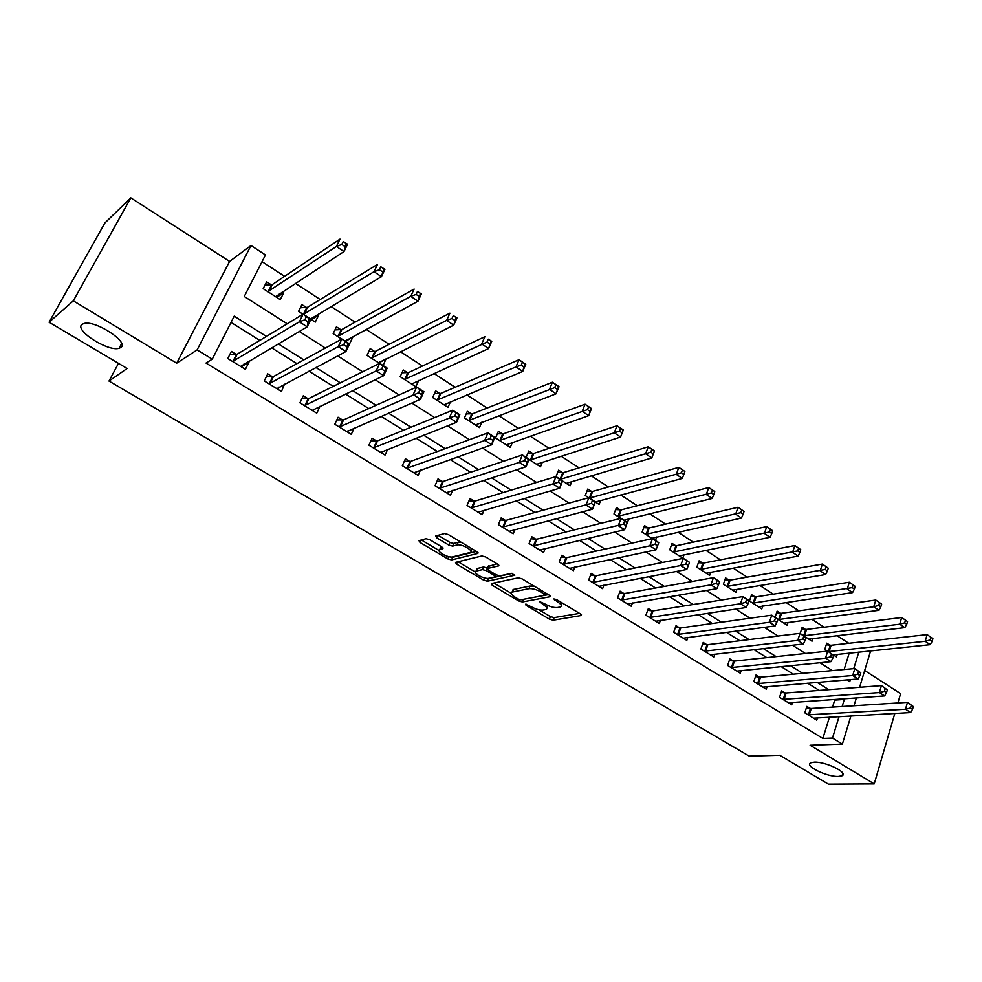 <?xml version="1.0" encoding="UTF-8"?>
<svg xmlns="http://www.w3.org/2000/svg" width="982" height="982" viewBox="0 0 982 982"><rect width="100%" height="100%" fill="white"/><g stroke="black" fill="none" stroke-linecap="round" stroke-linejoin="round"><path stroke-width="1.47" d="M525.554 604.2L526.07 605.305L549.429 619.151L553.112 620.194L581.393 615.493L580.522 613.971L556.708 599.658L553.873 598.959L557.604 601.929C561.225 604.261 562.183 605.931 560.464 606.937L557.408 607.539C553.958 607.821 549.932 606.692 545.305 604.163L539.597 601.598L543.156 604.556C546.765 606.864 547.735 608.509 546.066 609.478L543.107 610.067C539.744 610.338 535.779 609.221 531.201 606.729L525.554 604.2M120.774 347.542C129.784 342.509 95.352 319.862 83.936 323.508L82.034 324.379C73.797 330.026 108.155 351.998 119.092 348.291L120.774 347.542M838.284 776.467L842.077 775.768C848.865 772.895 825.702 761.504 814.311 762.142L810.739 762.818C804.013 765.727 826.746 776.946 838.284 776.467M429.821 539.744L426.016 538.713L418.933 540.677L420.001 542.445L447.792 558.918L451.536 559.949L477.817 553.443L476.822 551.675L448.418 534.613L444.527 533.557L435.64 536.037L436.695 537.841L448.811 545.084L452.641 546.127L457.047 544.973C461.577 543.512 474.723 551.135 470.096 552.522L452.616 556.917C448.222 558.292 435.333 550.865 439.789 549.503L442.907 548.668L441.863 546.913L429.821 539.744M49.1 322.231L104.841 223.012L130.815 197.848L73.319 300.836L49.1 322.231L127.132 368.483L109.002 381.065L749.229 756.14L779.708 755.268L828.427 784.152L874.226 783.906L810.125 745.252L842.372 744.111L832.491 738.071L822.867 738.452L206.011 363.058L212.259 359.167L197.112 349.911L251.011 245.512L265.471 254.964L244.273 296.478L287.223 323.802M73.319 300.836L176.686 363.193L197.112 349.911M491.356 583.566L492.178 585.223L518.68 600.935L522.387 601.966L550.08 596.737L549.183 595.141L522.129 578.889L518.275 577.833L491.356 583.566M483.647 580.166L456.52 564.085L455.501 562.404L481.855 555.972L485.734 557.027L497.653 564.184L498.623 565.902L487.403 568.504L488.373 570.186L496.131 574.814L499.936 575.869L511.438 573.341L514.801 575.268L487.379 581.209L483.647 580.166L484.556 577.956M874.226 783.906L894.823 713.435M897.879 702.952L900.617 693.623L864.688 670.497M822.867 738.452L829.459 717.118M832.54 707.126L834.7 700.105L833.693 699.466M819.234 690.42L807.646 683.165M793.272 674.18L781.095 666.557M766.807 657.621L754.016 649.618M739.814 640.73L726.385 632.322M712.294 623.509L698.19 614.683M684.208 605.943L669.429 596.688M655.546 588.009L640.055 578.312M626.307 569.707L610.08 559.556M596.455 551.037L579.454 540.395M565.976 531.962L548.177 520.828M534.846 512.494L516.225 500.845M503.054 492.596L483.574 480.407M470.574 472.281L450.21 459.527M437.383 451.511L416.086 438.181M403.442 430.276L381.188 416.343M368.753 408.573L345.492 394.015M333.279 386.368L308.974 371.171M296.981 363.671L271.597 347.788M259.849 340.435L231.04 322.403M810.089 708.39L806.836 706.389L804.81 712.822L816.766 720.162L817.503 717.793M784.962 692.887L781.66 690.849L779.561 697.318L791.738 704.806L792.535 702.326M759.356 677.101L755.993 675.027L753.845 681.533L766.255 689.143L767.102 686.565M733.272 661.009L729.847 658.897L727.625 665.428L740.268 673.198L741.177 670.485M706.684 644.609L703.186 642.449L700.903 649.028L713.804 656.946L714.773 654.098M679.581 627.891L676.021 625.694L673.664 632.298L686.811 640.374L687.854 637.379M651.95 610.841L648.316 608.595L645.886 615.248L659.29 623.472L660.42 620.329M623.766 593.459L620.059 591.176L617.568 597.854L631.23 606.25L632.457 602.923M595.018 575.722L591.238 573.39L588.66 580.104L602.604 588.672L603.93 585.162M565.693 557.641L561.827 555.26L559.188 562.011L573.414 570.738L574.851 567.019M535.767 539.179L531.827 536.749L529.102 543.537L543.611 552.449L545.182 548.496M505.227 520.337L501.201 517.858L498.39 524.683L513.205 533.778L514.924 529.556M474.048 501.102L469.936 498.574L467.039 505.435L482.174 514.715L484.065 510.198M442.207 481.462L438.021 478.885L435.026 485.771L450.48 495.259L452.567 490.386M409.703 461.405L405.419 458.766L402.338 465.701L418.111 475.386L420.431 470.12M376.487 440.918L372.117 438.23L368.937 445.19L385.054 455.096L387.632 449.363M342.558 419.989L338.078 417.24L334.801 424.236L351.274 434.351L354.183 428.078M307.869 398.606L303.303 395.783L299.927 402.816L316.756 413.164L320.046 406.229M272.419 376.732L267.755 373.847L264.268 380.93L281.478 391.499L284.485 384.171M236.183 354.379L231.396 351.421L227.799 358.54L245.402 369.342L248.949 362.248L248.004 361.671M848.792 643.308L837.008 635.636M824.082 627.228L811.758 619.225M798.906 610.853L786.042 602.494M773.251 594.171L759.822 585.432M747.106 577.17L733.088 568.05M720.457 559.826L705.825 550.313M693.28 542.15L678.022 532.232M665.575 524.13L649.667 513.782M637.306 505.742L620.734 494.965M608.472 486.998L591.201 475.754M579.061 467.862L561.053 456.151M549.036 448.332L530.28 436.131M518.386 428.398L498.856 415.693M487.084 408.046L466.757 394.813M455.132 387.252L433.958 373.479M422.493 366.028L400.447 351.691M389.142 344.326L366.2 329.412M355.054 322.157L331.18 306.63M320.218 299.51L295.373 283.344M284.608 276.335L262.047 261.666M844.139 669.515L849.221 653.042M829.925 645.211L826.758 643.173L824.794 649.397L827.495 651.14M837.29 654.282L836.468 656.897L833.362 654.908M805.387 629.388L802.159 627.302L800.195 633.427M812.9 638.472L812.028 641.209L805.756 637.171M780.395 613.259L777.118 611.148L775.08 617.297M788.08 622.367L787.147 625.215L777.572 619.077M754.937 596.835L751.586 594.675L749.45 601.009L761.787 608.926L762.793 605.943M729 580.104L725.588 577.907L723.378 584.265L735.96 592.342L737.028 589.212M702.56 563.054L699.086 560.808L696.815 567.191L709.63 575.427L710.784 572.138M675.616 545.661L672.069 543.377L669.736 549.797L682.797 558.193L684.037 554.732M648.145 527.948L644.536 525.615L642.118 532.072L652.306 538.602M656.786 536.97L655.497 540.481M620.133 509.879L616.451 507.498L613.971 513.979L620.845 518.398M629.008 518.852L627.338 522.571M591.569 491.442L587.813 489.024L585.247 495.542L588.684 497.739M600.689 500.341L599.106 504.441L595.313 501.998M562.428 472.649L558.598 470.169L556.021 476.577L562.625 480.824L559.679 488.214L478.087 512.211M571.819 481.45L570.088 485.808L562.576 480.971M532.698 453.463L528.782 450.947L526.131 457.379M542.383 462.141L540.493 466.794L529.077 459.453M502.367 433.897L498.365 431.319L495.566 437.935L510.284 447.387L512.371 442.416M471.397 413.925L467.322 411.286L464.437 417.939L479.462 427.587L481.757 422.235M439.789 393.524L435.627 390.848L432.657 397.526L447.988 407.37L450.542 401.589M407.505 372.706L403.258 369.969L400.19 376.671L415.865 386.736L418.7 380.439M383.115 365.513L386.049 358.86M374.547 351.433L370.202 348.635L367.047 355.386L379.531 363.401M349.457 344.081L352.734 337.366L352.207 337.022M340.864 329.707L336.433 326.846L333.168 333.622L341.724 339.121M310.889 319.31L315.271 322.121L318.573 315.332L317.616 314.719M306.458 307.513L301.916 304.592L298.565 311.392L302.972 314.228M271.278 284.829L266.65 281.834L263.188 288.671L280.263 299.645L283.675 292.82L282.264 291.912M118.491 363.365L109.002 381.065M176.686 363.193L229.579 261.457L130.815 197.848M229.579 261.457L251.011 245.512M266.441 336.433L234.207 316.179L212.259 359.167M842.151 706.512L844.311 699.442L843.293 698.791M828.783 689.683L817.147 682.38M802.724 673.308L790.498 665.636M776.148 656.614L763.309 648.55M749.045 639.601L735.555 631.119M721.402 622.232L707.249 613.333M693.194 604.507L678.353 595.178M664.409 586.426L648.844 576.655M635.035 567.977L618.721 557.727M605.035 549.122L587.948 538.394M574.396 529.887L556.512 518.643M543.107 510.223L524.388 498.463M511.143 490.153L491.552 477.841M478.48 469.629L457.993 456.765M445.092 448.651L423.672 435.198M410.955 427.219L388.565 413.152M376.057 405.284L352.648 390.578M340.349 382.857L315.897 367.489M303.819 359.915L278.274 343.86M832.491 738.071L839.07 716.578M870.653 650.821L859.594 687.302M856.39 697.883L853.996 705.751M850.928 715.915L842.372 744.111M846.95 679.888L849.749 681.668L850.387 679.593M853.739 668.644L858.82 652.048M299.301 331.486L325.386 348.082M337.71 355.914L362.653 371.785M375.198 379.764L399.06 394.948M411.814 403.05L434.633 417.571M447.571 425.807L469.384 439.678M482.518 448.038L503.361 461.295M516.667 469.764L536.589 482.444M550.055 491L569.094 503.115M582.707 511.782L600.886 523.332M614.646 532.097L631.991 543.132M645.886 551.97L662.433 562.502M676.451 571.414L692.249 581.467M706.377 590.452L721.439 600.027M735.678 609.086L750.015 618.218M764.364 627.338L778.026 636.029M792.462 645.211L805.461 653.484M819.982 662.727L832.355 670.596M834.7 700.105L844.311 699.442M386.159 358.933L379.862 362.063M352.734 337.366L346.401 340.803M318.573 315.332L312.19 319.125M283.675 292.82L277.206 297.03M284.915 384.441L278.679 387.743M248.949 362.248L242.652 365.942M546.741 607.76L547.87 605.489M561.164 605.133L562.342 603.046M538.934 609.773L550.411 616.598L554.106 617.629L579.54 613.382M522.903 599.425L548.361 594.65M493.872 583.026L511.205 593.312M518.3 599.081L520.902 599.806L545.12 595.178L541.192 592.072C536.454 589.482 532.379 588.353 528.942 588.684L512.064 592.109C510.345 593.116 511.352 594.797 515.059 597.154L518.3 599.081M534.589 586.377L529.985 586.058L528.942 588.684M512.395 591.274L513.107 589.519L529.985 586.058M475.313 572.015L458.066 561.765M497.101 563.852L488.238 566.454M512.346 573.39L488.435 578.619L487.379 581.209M476.43 571.008L476.086 571.107C471.802 572.457 484.286 579.552 488.729 578.312L495.026 576.925L494.056 575.268L486.311 570.652L482.518 569.609L476.43 571.008L477.51 568.406L476.528 570.026M477.51 568.406L483.598 566.995L487.551 568.136M486.286 578.312L488.435 578.619M440.243 548.447L441.519 546.716M470.783 550.877L472.047 548.803M461.319 542.359L458.164 542.31L457.047 544.973M438.095 535.35L449.928 542.432L453.758 543.476L458.164 542.31M450.186 556.941L452.628 557.346L476.38 551.405M421.388 539.99L438.979 550.448M833.337 654.859L930.212 644.658L925.179 641.283L927.118 634.605L831.116 645.26L826.243 644.806M930.887 637.318L927.118 634.605L932.9 638.668L930.887 637.318L930.114 639.982L932.127 641.344L932.9 638.668M930.114 639.982L925.179 641.283L829.164 651.496L828.292 651.471L830.269 645.248M932.127 641.344L930.212 644.658M808.063 714.822L905.478 709.25L910.633 712.551L813.538 718.186M806.369 707.875L811.279 708.476L907.478 702.351L913.346 706.561L911.284 705.236L910.486 707.997L912.548 709.323L913.346 706.561M910.486 707.997L905.478 709.25L907.478 702.351L911.284 705.236M910.633 712.551L912.548 709.323M808.824 639.135L904.839 627.645L899.708 624.208L901.709 617.494L806.578 629.425L801.619 628.996M905.465 620.194L901.709 617.494L907.528 621.581L905.465 620.194L904.68 622.883L906.73 624.257L907.528 621.581M904.68 622.883L899.708 624.208L804.565 635.685L803.693 635.673L805.731 629.425M906.73 624.257L904.839 627.645M783.869 623.116L878.976 610.301L873.735 606.79L875.797 600.039L781.574 613.296L776.541 612.878M879.541 602.727L875.797 600.039L881.64 604.139L879.541 602.727L878.718 605.428L880.817 606.839L881.64 604.139M878.718 605.428L873.735 606.79L778.321 619.556M880.817 606.839L878.976 610.301M758.46 606.79L852.572 592.6L847.233 589.016L849.356 582.24L756.115 596.86L750.984 596.479M853.1 584.916L849.356 582.24L855.236 586.352L853.1 584.916L852.241 587.629L854.389 589.065L855.236 586.352M852.241 587.629L752.801 603.157M854.389 589.065L852.572 592.6M782.875 699.356L879.356 692.556L884.622 695.919L788.448 702.781M781.156 692.384L786.152 692.973L881.431 685.608L887.323 689.843L885.212 688.492L884.389 691.279L886.501 692.629L887.323 689.843M884.389 691.279L879.356 692.556L881.431 685.608L885.212 688.492M884.622 695.919L886.501 692.629M757.22 683.607L852.707 675.518L858.084 678.955L762.904 687.093M755.477 676.61L760.547 677.175L854.843 668.533L860.772 672.793L858.624 671.418L857.765 674.217L859.913 675.591L860.772 672.793M857.765 674.217L852.707 675.518L854.843 668.533L858.624 671.418M858.084 678.955L859.913 675.591M731.062 667.551L825.518 658.136L830.993 661.647L736.856 671.099M729.295 660.53L734.45 661.07L827.716 651.115L833.669 655.387L831.472 653.987L830.6 656.798L832.785 658.198L833.669 655.387M830.6 656.798L825.518 658.136L827.716 651.115L831.472 653.987M830.993 661.647L832.785 658.198M732.56 590.157L825.641 574.531L820.191 570.886L822.388 564.073L730.166 580.117L724.949 579.761M826.108 566.737L822.388 564.073L828.28 568.21L826.108 566.737L825.224 569.474L827.409 570.935L828.28 568.21M825.224 569.474L726.803 586.463M827.409 570.935L825.641 574.531M704.413 651.176L797.752 640.387L803.35 643.971L710.317 654.798M702.609 644.131L707.862 644.658L800.035 633.329L806.013 637.625L803.767 636.189L802.859 639.024L805.105 640.46L806.013 637.625M802.859 639.024L797.752 640.387L800.035 633.329L803.767 636.189M803.35 643.971L805.105 640.46M706.168 573.206L798.157 556.107L792.584 552.375L794.868 545.526L703.726 563.042L698.398 562.723M798.562 548.189L794.868 545.526L800.784 549.687L798.562 548.189L797.654 550.927L799.876 552.424L800.784 549.687M797.654 550.927L700.301 569.437M799.876 552.424L798.157 556.107M679.262 555.922L770.097 537.289L764.413 533.484L766.758 526.597L676.77 545.648L671.344 545.354M770.44 529.249L766.758 526.597L772.711 530.771L770.44 529.249L769.507 532.011L771.778 533.533L772.711 530.771M769.507 532.011L673.284 552.08M771.778 533.533L770.097 537.289M651.839 538.308L741.447 518.079L735.653 514.187L738.071 507.264L649.286 527.923L643.762 527.665M741.729 509.904L738.071 507.264L744.049 511.475L741.729 509.904L740.759 512.678L743.079 514.237L744.049 511.475M740.759 512.678L645.751 534.392M743.079 514.237L741.447 518.079M623.975 520.227L712.196 498.463L706.267 494.498L708.771 487.538L621.275 509.83L615.64 509.621M712.404 490.153L708.771 487.538L714.687 491.516L712.404 490.153L711.41 492.952L713.779 494.535L714.773 491.749M711.41 492.952L617.666 516.36M713.779 494.535L712.196 498.463M595.362 502.035L682.306 478.43L676.254 474.367L678.844 467.371L592.698 491.393L586.941 491.221M682.453 469.985L678.844 467.371L684.884 471.434L682.453 469.985L681.422 472.784L683.84 474.416L684.871 471.618M681.422 472.784L590.145 497.911L589.335 497.972L591.9 491.466M683.84 474.416L682.306 478.43M677.236 634.495L769.409 622.269L775.129 625.927L683.263 638.19M675.395 627.437L680.747 627.928L771.766 615.162L777.462 618.832L775.485 618.022L774.54 620.87L776.836 622.33L777.769 619.495M774.54 620.87L769.409 622.269L771.766 615.162L775.485 618.022M775.129 625.927L776.836 622.33M649.532 617.482L740.465 603.77L746.295 607.502L655.669 621.25M647.654 610.399L653.104 610.878L742.895 596.626L748.726 600.358L746.59 599.474L745.62 602.334L747.965 603.832L748.935 600.972M745.62 602.334L740.465 603.77L742.895 596.626L746.59 599.474M746.295 607.502L747.965 603.832M621.275 600.137L710.894 584.867L716.86 588.684L627.535 603.979M619.36 593.03L624.908 593.472L713.411 577.686L719.364 581.504L717.093 580.522L716.087 583.406L718.468 584.928L719.475 582.056M716.087 583.406L710.894 584.867L713.411 577.686L717.093 580.522M716.86 588.684L718.468 584.928M592.453 582.436L680.686 565.558L686.786 569.462L598.836 586.352M590.501 575.317L596.16 575.734L683.288 558.328L689.364 562.232L686.946 561.164L685.902 564.061L688.345 565.62L689.376 562.723M685.902 564.061L680.686 565.558L683.288 558.328L686.946 561.164M686.786 569.462L688.345 565.62M563.054 564.38L649.826 545.832L656.05 549.81L569.56 568.382M561.041 557.26L566.823 557.629L652.514 538.566L658.726 542.555L656.136 541.377L655.055 544.286L657.547 545.882L658.627 542.972M655.055 544.286L649.826 545.832L652.514 538.566L656.136 541.377M656.05 549.81L657.547 545.882M566.27 483.353L651.778 457.956L645.591 453.807L648.267 446.773L563.545 472.588L557.678 472.452M651.852 449.363L648.267 446.773L654.442 450.934L651.778 457.956L654.319 451.033L651.852 449.363L650.784 452.186L653.263 453.856M650.784 452.186L560.931 479.13L560.108 479.204L562.76 472.661M530.992 538.823L536.884 539.155L621.054 518.349L627.4 522.424L624.638 529.728L539.695 550.043M626.074 525.714L624.638 529.728L618.267 525.665L621.054 518.349L624.638 521.147L623.533 524.081L626.074 525.714L627.191 522.792L624.638 521.147M533.042 545.955L623.533 524.081M536.602 464.29L620.575 437.039L614.253 432.804L617.015 425.722L533.815 453.389L527.813 453.316M620.575 428.299L617.015 425.722L623.325 429.969L620.575 437.039L623.104 430.006L620.575 428.299L619.47 431.135L621.999 432.841M619.47 431.135L529.998 460.042M500.317 520.018L506.331 520.3L588.881 497.69L595.374 501.863L592.514 509.204L509.204 531.323M593.901 505.092L592.514 509.204L586.009 505.043L588.881 497.69L592.441 500.476L591.299 503.422L593.901 505.092L595.043 502.146L592.441 500.476M502.416 527.162L591.299 503.422M506.319 444.834L588.684 415.656L582.228 411.323L585.076 404.216L503.459 433.798L497.322 433.786M588.611 406.769L585.076 404.216L591.52 408.549L588.684 415.656L591.189 408.512L588.611 406.769L587.469 409.617L590.047 411.36M587.469 409.617L499.58 440.513M560.992 484.003L562.183 481.045L559.519 479.326L558.328 482.297L560.992 484.003L559.679 488.214L553.013 483.954L555.996 476.565L475.141 501.053L468.991 500.82M471.151 507.964L558.328 482.297M559.519 479.326L555.996 476.565M475.398 424.985L556.082 393.794L549.466 389.363L552.424 382.219L472.489 413.815L466.205 413.852M555.91 384.748L552.424 382.219L559.016 386.65L556.082 393.794L558.562 386.527L555.91 384.748L554.732 387.608L557.383 389.388M554.732 387.608L468.524 420.566M437.002 481.217L443.299 481.401L522.35 454.948L529.138 459.306L526.082 466.732L446.307 492.706M527.334 462.424L526.082 466.732L519.269 462.387L522.35 454.948L525.836 457.698L524.609 460.681L527.334 462.424L528.562 459.453L525.836 457.698M439.236 488.361L524.609 460.681M443.999 404.805L522.731 371.429L515.98 366.9L436.83 400.202M521.258 365.108L523.971 366.924L525.186 364.052L522.485 362.235L521.258 365.108L515.98 366.9L519.024 359.719L440.857 393.414L434.437 393.512M522.485 362.235L519.024 359.719L525.763 364.261L522.731 371.429L523.971 366.924M404.326 461.209L410.758 461.331L487.919 432.841L494.867 437.297L491.712 444.772L413.852 472.772M492.903 440.353L491.712 444.772L484.74 440.317L487.919 432.841L491.381 435.566L490.104 438.561L492.903 440.353L494.167 437.358L491.381 435.566M406.622 468.34L490.104 438.561M407.69 468.267L410.771 461.331L407.69 468.267M494.867 437.297L494.167 437.358M411.986 384.257L412.415 383.311M411.63 384.023L488.619 348.561L481.708 343.921L484.863 336.703L408.573 372.559L401.982 372.755M488.287 339.195L491.761 341.355L488.619 348.561L491.049 341.061L488.287 339.195L487.023 342.092L489.785 343.945M487.023 342.092L404.461 379.408M491.049 341.061L491.761 341.355M381.458 451.781L381.077 452.653M370.95 440.771L377.493 440.857L452.702 410.206L459.809 414.772L456.544 422.285L380.697 452.42M457.649 417.767L456.544 422.285L449.412 417.718L452.702 410.206L456.114 412.919L454.789 415.926L457.649 417.767L458.962 414.748L456.114 412.919M373.32 447.89L454.789 415.926M459.809 414.772L458.962 414.748M379.31 363.254L379.936 361.904M378.721 362.886L453.721 325.152L446.65 320.414L449.916 313.16L375.492 351.323L368.839 351.556M453.291 315.627L456.974 317.91L453.721 325.152L456.114 317.53L453.291 315.627L451.978 318.536L454.813 320.439M451.978 318.536L446.65 320.414L371.392 358.172M456.114 317.53L456.974 317.91M347.996 430.754L347.432 431.994M336.838 419.891L343.602 419.879L416.638 387.043L423.917 391.72L420.529 399.269L346.83 431.626M421.56 394.629L420.529 399.269L413.226 394.604L416.638 387.043L420.001 389.731L418.639 392.763L421.56 394.629L422.923 391.609L420.001 389.731M339.281 426.986L418.639 392.763M423.917 391.72L422.923 391.609M345.995 341.662L346.793 339.968M345.136 341.122L418.001 301.204L410.758 296.343L414.134 289.064L341.908 329.535L334.96 329.903M417.473 291.494L421.364 293.925L418.001 301.204L420.37 293.446L417.473 291.494L416.123 294.416L419.019 296.368M416.123 294.416L410.758 296.343L337.624 336.482M420.37 293.446L421.364 293.925M313.847 409.199L313.049 410.881M301.965 398.569L308.913 398.471L379.703 363.315L387.166 368.115L383.667 375.701L312.215 410.366M384.613 370.95L383.667 375.701L376.18 370.914L379.703 363.315L383.029 365.991L381.617 369.036L384.613 370.95L386.024 367.906L383.029 365.991M304.506 405.64L376.18 370.914L381.617 369.036M387.166 368.115L386.024 367.906M311.81 319.911L313.012 317.456M310.938 318.733L381.433 276.691L374.019 271.707L377.518 264.391L307.476 307.317L300.345 307.783M380.795 266.797L384.907 269.375L381.433 276.691L383.766 268.798L380.795 266.797L379.396 269.731L382.366 271.732M379.396 269.731L374.019 271.707L303.401 314.301M383.766 268.798L384.907 269.375M279.011 387.08L277.918 389.314M266.306 376.769L273.438 376.585L341.883 339.023L349.518 343.933L345.897 351.556L276.826 388.639M346.769 346.695L345.897 351.556L338.238 346.658L341.883 339.023L345.148 341.662L343.7 344.731L346.769 346.695L348.217 343.626L345.148 341.662M268.945 383.802L338.238 346.658L343.7 344.731M349.518 343.933L348.217 343.626M276.961 297.521L278.557 294.318M275.647 296.674L343.982 251.576L336.396 246.482L340.005 239.129L272.284 284.608L264.944 285.197M343.246 241.498L347.579 244.223L343.982 251.576L346.278 243.548L343.246 241.498L341.797 244.457L344.842 246.494M341.797 244.457L336.396 246.482L267.828 291.654M346.278 243.548L347.579 244.223M243.462 364.334L242.002 367.256M229.849 354.502L237.178 354.207L303.131 314.13L310.963 319.162L307.206 326.834L240.651 366.433M307.98 321.838L307.206 326.834L299.363 321.814L303.131 314.13L306.347 316.744L304.837 319.825L307.98 321.838L309.49 318.757L306.347 316.744M232.587 361.474L299.363 321.814L304.837 319.825M310.963 319.162L309.49 318.757M526.487 604.261L526.07 605.305M554.928 598.971L554.499 600.063M540.505 601.647L540.088 602.727M543.697 603.193L543.156 604.556M558.144 600.53L557.604 601.929M581.467 614.72L581.148 615.567M554.106 617.629L553.112 620.194M550.411 616.598L549.429 619.151M550.202 595.976L549.871 596.798M523.418 599.401L522.387 601.966M519.245 599.523L518.68 600.935M492.989 583.222L492.178 585.223M545.035 592.649L544.482 594.061M541.745 590.673L541.192 592.072M513.66 589.36L512.616 591.95M457.416 561.925L456.52 564.085M498.795 565.166L498.475 565.951M488.619 565.828L487.538 568.455M494.609 573.905L494.056 575.268M487.379 568.038L486.311 570.652M483.598 566.995L482.518 569.609M443.115 548.005L442.821 548.705M441.139 546.814L440.022 549.429M453.758 543.476L452.641 546.127M449.928 542.432L448.811 545.084M437.714 535.46L436.695 537.841M478.013 552.706L477.706 553.467M452.628 557.346L451.536 559.949M448.737 556.671L447.792 558.918M421.008 540.1L420.001 542.445M831.116 645.26L829.164 651.496M808.407 714.871L810.42 708.439M809.254 714.921L811.279 708.476M806.578 629.425L804.565 635.685M781.574 613.296L779.499 619.593M780.739 613.296L778.665 619.593M756.115 596.86L753.98 603.181M755.281 596.872L753.145 603.193M783.219 699.405L785.305 692.936M784.066 699.442L786.152 692.973M757.564 683.644L759.7 677.15M758.399 683.681L760.547 677.175M731.406 667.588L733.615 661.046M732.241 667.613L734.45 661.07M730.166 580.117L727.969 586.475M729.331 580.129L727.134 586.487M704.757 651.226L707.028 644.646M705.579 651.238L707.862 644.658M703.726 563.042L701.455 569.437M702.903 563.079L700.632 569.462M676.77 545.648L674.438 552.068M675.947 545.685L673.615 552.105M649.286 527.923L646.893 534.368M648.476 527.96L646.082 534.417M621.275 509.83L618.795 516.323M620.464 509.891L617.997 516.372M592.698 491.393L590.145 497.911M677.58 634.532L679.925 627.928M678.402 634.544L680.747 627.928M649.875 617.518L652.281 610.878M650.698 617.518L653.104 610.878M621.618 600.174L624.098 593.496M622.428 600.162L624.908 593.472M592.797 582.473L595.35 575.759M593.594 582.449L596.16 575.734M563.386 564.417L566.025 557.666M564.184 564.38L566.823 557.629M563.545 472.588L560.931 479.13M533.373 545.992L536.098 539.204M534.171 545.943L536.884 539.155M533.815 453.389L531.102 459.969M533.03 453.475L530.329 460.055M502.747 527.174L505.558 520.362M503.533 527.125L506.331 520.3M503.459 433.798L500.673 440.415M502.686 433.909L499.899 440.513M471.483 507.976L474.38 501.127M472.256 507.915L475.141 501.053M472.489 413.815L469.617 420.456M471.728 413.925L468.856 420.566M439.555 488.373L442.538 481.487M440.317 488.3L443.299 481.401M440.869 393.401L437.911 400.079L440.857 393.414M440.108 393.524L437.15 400.202M406.953 468.353L410.022 461.417M408.573 372.559L405.529 379.273M407.825 372.706L404.78 379.408M373.639 447.902L376.806 440.93M374.387 447.804L377.554 440.832M375.59 351.274L372.448 358.025M374.866 351.433L371.712 358.172M339.612 426.998L342.878 420.001M340.337 426.888L343.602 419.879M341.908 329.535L338.655 336.31M341.184 329.707L337.943 336.47M304.825 405.64L308.188 398.606M305.537 405.517L308.913 398.471M307.476 307.317L304.125 314.13M306.765 307.501L303.426 314.301M269.264 383.802L272.738 376.732M269.964 383.667L273.438 376.585M272.284 284.608L268.835 291.445M271.597 284.805L268.147 291.642M232.906 361.474L236.49 354.367M233.593 361.315L237.178 354.207M842.814 773.313L842.077 775.768M121.621 343.59L119.092 348.291M545.906 593.177L545.28 594.773M513.107 589.519L512.064 592.109M498.868 565.288L498.623 565.902M488.471 565.865L487.403 568.504M477.154 568.504L476.086 571.107M495.935 574.691L495.259 576.36M440.906 546.888L439.789 549.503M478.074 552.817L477.817 553.443M408.512 372.583L405.468 379.298M374.326 447.817L377.493 440.857M375.492 351.323L372.35 358.062M340.238 426.925L343.504 419.915M341.761 329.596L338.52 336.372M305.402 405.566L308.765 398.532M307.292 307.403L303.941 314.215M269.78 383.741L273.254 376.658M272.063 284.719L268.614 291.556M233.372 361.413L236.957 354.306"/></g></svg>

